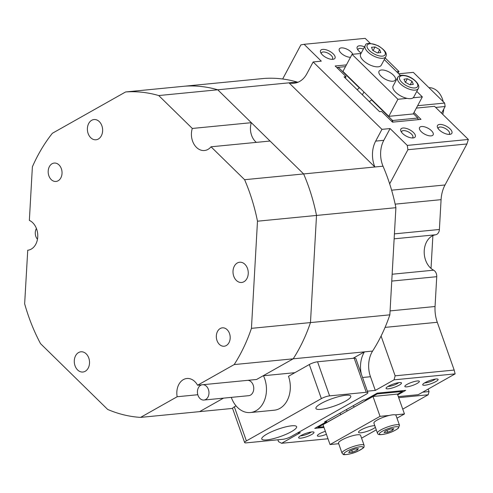 <?xml version="1.0" encoding="UTF-8"?>
<svg xmlns="http://www.w3.org/2000/svg" width="493" height="493" viewBox="0 0 493 493"><rect width="100%" height="100%" fill="white"/><g stroke="black" fill="none" stroke-linecap="round" stroke-linejoin="round"><path stroke-width="0.74" d="M439.281 129.942A8.165 3.605 -151.9 0 1 437.568 127.632A8.165 3.605 -151.9 0 1 441.007 124.464A8.165 3.605 -151.9 0 1 450.066 128.889A8.165 3.605 -151.9 0 1 450.103 134.33A8.165 3.605 -151.9 0 1 439.281 129.942M448.907 134.398A6.317 2.792 28.1 0 0 449.462 133.849A6.317 2.792 28.1 0 0 448.063 130.472A6.317 2.792 28.1 0 0 442.412 127.305A6.317 2.792 28.1 0 0 438.32 127.903A6.317 2.792 28.1 0 0 438.172 128.667M361.227 53.065A8.165 3.605 -151.9 0 1 359.027 51.303A8.165 3.605 -151.9 0 1 357.314 48.992A8.165 3.605 -151.9 0 1 364.549 46.847M363.372 49.053A6.317 2.792 28.1 0 0 358.072 49.263A6.317 2.792 28.1 0 0 357.918 50.027M322.391 54.877A8.165 3.605 -151.9 0 1 320.678 52.566A8.165 3.605 -151.9 0 1 324.117 49.405A8.165 3.605 -151.9 0 1 333.176 53.823A8.165 3.605 -151.9 0 1 333.213 59.265A8.165 3.605 -151.9 0 1 322.391 54.877M332.017 59.339A6.317 2.792 28.1 0 0 332.572 58.784A6.317 2.792 28.1 0 0 331.173 55.407A6.317 2.792 28.1 0 0 325.522 52.24A6.317 2.792 28.1 0 0 321.43 52.837A6.317 2.792 28.1 0 0 321.282 53.601M402.639 133.517A8.165 3.605 -151.9 0 1 400.932 131.212A8.165 3.605 -151.9 0 1 404.371 128.044A8.165 3.605 -151.9 0 1 413.43 132.463A8.165 3.605 -151.9 0 1 413.467 137.904A8.165 3.605 -151.9 0 1 402.639 133.517M412.271 137.978A6.317 2.792 28.1 0 0 412.826 137.43A6.317 2.792 28.1 0 0 411.427 134.047A6.317 2.792 28.1 0 0 405.776 130.879A6.317 2.792 28.1 0 0 401.684 131.477A6.317 2.792 28.1 0 0 401.536 132.241M435.935 379.006A8.165 1.701 -19.5 0 1 437.815 379.117A8.165 1.701 -19.5 0 1 434.327 382.358A8.165 1.701 -19.5 0 1 424.898 385.23A8.165 1.701 -19.5 0 1 422.778 384.435A8.165 1.701 -19.5 0 1 428.016 381.212A8.165 1.701 -19.5 0 1 435.935 379.006M424.67 382.851A6.317 1.319 160.5 0 0 425.545 382.821A6.317 1.319 160.5 0 0 435.35 379.074M311.822 431.936A8.165 1.701 -19.5 0 1 313.702 432.047A8.165 1.701 -19.5 0 1 310.214 435.282A8.165 1.701 -19.5 0 1 300.785 438.16A8.165 1.701 -19.5 0 1 298.666 437.365A8.165 1.701 -19.5 0 1 303.904 434.142A8.165 1.701 -19.5 0 1 311.822 431.936M300.557 435.781A6.317 1.319 160.5 0 0 301.433 435.75A6.317 1.319 160.5 0 0 311.237 432.004M399.299 382.58A8.165 1.701 -19.5 0 1 401.179 382.697A8.165 1.701 -19.5 0 1 397.685 385.933A8.165 1.701 -19.5 0 1 388.262 388.811A8.165 1.701 -19.5 0 1 386.136 388.009A8.165 1.701 -19.5 0 1 391.38 384.793A8.165 1.701 -19.5 0 1 399.299 382.58M388.028 386.426A6.317 1.319 160.5 0 0 388.909 386.401A6.317 1.319 160.5 0 0 398.708 382.654M325.368 431.32A7.703 1.608 160.5 0 0 317.363 435.824A7.703 1.608 160.5 0 0 319.421 436.194A7.703 1.608 160.5 0 0 326.421 434.302M406.891 386.845A7.703 1.608 160.5 0 0 415.094 384.448A7.703 1.608 160.5 0 0 419.358 381.342A7.703 1.608 160.5 0 0 417.306 380.972A7.703 1.608 160.5 0 0 409.104 383.363A7.703 1.608 160.5 0 0 404.839 386.475A7.703 1.608 160.5 0 0 406.891 386.845M431.443 130.707A7.703 3.402 28.1 0 0 424.553 126.843A7.703 3.402 28.1 0 0 419.561 127.576A7.703 3.402 28.1 0 0 421.262 131.699A7.703 3.402 28.1 0 0 428.158 135.563A7.703 3.402 28.1 0 0 433.15 134.829A7.703 3.402 28.1 0 0 431.443 130.707M352.809 54.261A7.703 3.402 28.1 0 0 351.189 52.067A7.703 3.402 28.1 0 0 344.299 48.203A7.703 3.402 28.1 0 0 339.307 48.936A7.703 3.402 28.1 0 0 341.014 53.059A7.703 3.402 28.1 0 0 350.492 57.268M398.319 396.618L418.261 394.677L455.125 373.879L394.061 379.838L395.139 375.82L454.17 370.058L437.285 322.286A30.806 23.035 84.4 0 1 435.054 306.51L436.736 276.696A6.162 4.61 -95.6 0 0 433.612 270.189A18.481 13.822 84.4 0 1 430.26 267.717A18.481 13.822 84.4 0 1 424.504 248.225A18.481 13.822 84.4 0 1 435.609 234.779A6.162 4.61 -95.6 0 0 439.399 229.485L441.081 199.665A30.806 23.035 84.4 0 1 445.031 184.967L466.926 143.968L407.896 149.724L389.673 183.858A163.257 122.085 84.4 0 1 395.897 207.695L316.512 215.441L310.473 322.582A163.257 122.085 84.4 0 1 293.199 358.818L364.444 351.866L352.994 358.325M256.335 142.378A15.4 11.518 84.4 0 1 251.331 122.689L217.752 89.788L158.728 95.55A163.257 122.085 -95.6 0 0 125.598 91.963L184.629 86.201A163.257 122.085 84.4 0 1 217.752 89.788L288.997 82.836L374.871 166.985L303.633 173.943L217.752 89.788A163.257 122.085 -95.6 0 0 184.629 86.201L264.008 78.455A163.257 122.085 84.4 0 1 282.668 79.003A163.257 122.085 84.4 0 1 297.137 82.041A24.644 18.426 -95.6 0 0 298.006 82.245M27.737 250.241L24.65 303.799A163.257 122.085 -95.6 0 0 40.512 343.621L107.684 409.449A163.257 122.085 -95.6 0 0 140.567 417.392L199.597 411.63L223.52 398.134L199.597 411.63L232.585 408.414M294.869 372.683L263.139 375.777L293.199 358.818L234.175 364.58A163.257 122.085 -95.6 0 0 240.455 353.882A163.257 122.085 -95.6 0 0 251.442 328.344L389.852 314.836A163.257 122.085 84.4 0 1 381.083 336.053A163.257 122.085 84.4 0 1 372.585 351.071A24.644 18.426 -95.6 0 0 370.477 376.72L362.546 377.496M140.567 417.392L177.166 396.742A15.4 11.518 -95.6 0 1 178.823 384.466A15.4 11.518 -95.6 0 1 186.878 378.495A15.4 11.518 -95.6 0 1 197.576 385.23L256.6 379.468L293.199 358.818A163.257 122.085 -95.6 0 0 299.479 348.12A163.257 122.085 -95.6 0 0 310.473 322.582L316.512 215.441A163.257 122.085 -95.6 0 0 303.633 173.943A163.257 122.085 84.4 0 1 316.512 215.441L257.488 221.203A163.257 122.085 -95.6 0 0 244.602 179.698L211.029 146.797L270.053 141.035L303.633 173.943L244.602 179.698M324.012 427.486L314.731 428.392L326.6 421.694L324.567 421.897L363.304 400.039L365.338 399.841L377.213 393.143L405.708 390.364L397.703 394.875M413.997 112.515L420.997 119.374L392.502 122.153L381.607 111.48L379.573 111.677L344.034 76.853L346.068 76.655L335.178 65.982L346.425 64.885M394.061 379.838L375.315 390.413L370.477 376.72M381.083 336.053L395.139 375.82M297.464 432.996L300.342 432.712L281.595 443.287L278.508 441.623L277.861 439.787M370.342 43.415L365.171 38.349L304.107 44.308L321.3 61.157L313.16 61.952L306.886 73.703A24.644 18.426 84.4 0 1 293.994 83.249A24.644 18.426 84.4 0 1 288.997 82.836L297.137 82.041M304.107 44.308L300.89 44.875L282.668 79.003M383.813 140.314A24.644 18.426 -95.6 0 0 383.012 166.19L374.871 166.985A24.644 18.426 84.4 0 1 375.672 141.109L383.813 140.314L390.092 128.568L407.286 145.417L468.35 139.457L434.53 106.315L416.357 108.09M383.012 166.19A163.257 122.085 84.4 0 1 389.673 183.858M407.896 149.724L407.286 145.417M367.384 391.183L375.315 390.413M281.595 443.287L327.993 438.764M398.104 73.143L398.991 71.491L385.162 57.94M345.297 78.091L346.068 76.655M326.6 421.694L326.323 420.905M361.338 374.07A24.644 18.426 84.4 0 1 364.444 351.866L372.585 351.071M389.852 314.836L395.897 207.695M375.672 141.109L381.946 129.357L313.16 61.952M381.946 129.357L390.092 128.568M396.655 71.719L398.991 71.491M455.125 373.879L454.17 370.058M466.926 143.968L468.35 139.457M402.744 409.128L428.183 394.776L398.683 397.654M397.481 394.246L402.411 391.46L377.176 393.925L354.67 406.811M341.341 414.33L318.028 427.295L323.747 426.735M422.674 392.188L429.046 391.565L428.183 394.776M428.17 389.082L429.046 391.565M402.627 390.659L402.411 391.46L402.689 390.653M346.542 409.498L347.097 411.082M353.074 405.813L354.264 406.848M340.934 414.366L339.745 413.331M317.338 426.926L318.028 427.295L317.498 426.833M376.646 393.463L377.176 393.925L377.385 393.124M371.987 99.863L371.58 99.9L392.601 120.495L417.836 118.03L413.38 113.667M417.633 105.699L444.643 103.062L413.307 72.36L398.757 73.777M345.494 66.623L338.334 67.319L359.354 87.914L359.761 87.877M441.555 113.199L445.13 106.513L435.67 107.437M444.643 103.062L445.13 106.513M363.914 91.951L362.373 94.829M357.123 89.677L359.354 87.914M371.58 99.9L369.349 101.663M392.829 122.122L392.601 120.495L391.608 121.278M418.36 119.626L417.836 118.03L418.07 119.657M337.341 68.102L338.334 67.319L336.818 67.59M431.03 268.42L432.879 235.617M442.708 114.327A18.481 13.822 -95.6 0 0 443.749 109.089M443.207 101.663A18.481 13.822 -95.6 0 0 437.766 91.476A18.481 13.822 -95.6 0 0 428.922 87.662M177.166 396.742L197.804 394.727M228.992 342.647A9.244 6.908 -95.6 0 0 229.165 332.652A9.244 6.908 -95.6 0 0 222.361 327.833A9.244 6.908 -95.6 0 0 217.524 331.413A9.244 6.908 -95.6 0 0 217.351 341.402A9.244 6.908 -95.6 0 0 224.155 346.228A9.244 6.908 -95.6 0 0 228.992 342.647M60.842 177.874A9.244 6.908 -95.6 0 0 61.021 167.879A9.244 6.908 -95.6 0 0 54.212 163.06A9.244 6.908 -95.6 0 0 49.38 166.64A9.244 6.908 -95.6 0 0 49.201 176.63A9.244 6.908 -95.6 0 0 56.005 181.455A9.244 6.908 -95.6 0 0 60.842 177.874M246.938 278.533A10.168 7.605 -95.6 0 0 247.129 267.545A10.168 7.605 -95.6 0 0 239.641 262.239A10.168 7.605 -95.6 0 0 234.323 266.177A10.168 7.605 -95.6 0 0 234.132 277.171A10.168 7.605 -95.6 0 0 241.619 282.477A10.168 7.605 -95.6 0 0 246.938 278.533M101.318 135.84A10.168 7.605 -95.6 0 0 101.509 124.846A10.168 7.605 -95.6 0 0 94.021 119.546A10.168 7.605 -95.6 0 0 88.703 123.484A10.168 7.605 -95.6 0 0 88.512 134.472A10.168 7.605 -95.6 0 0 95.999 139.778A10.168 7.605 -95.6 0 0 101.318 135.84M88.216 368.086A10.168 7.605 -95.6 0 0 88.407 357.098A10.168 7.605 -95.6 0 0 80.92 351.792A10.168 7.605 -95.6 0 0 75.602 355.73A10.168 7.605 -95.6 0 0 75.411 366.724A10.168 7.605 -95.6 0 0 82.898 372.024A10.168 7.605 -95.6 0 0 88.216 368.086M125.598 91.963L52.375 133.276A163.257 122.085 -95.6 0 0 32.378 166.831L29.358 220.389A15.4 11.518 -95.6 0 1 37.739 236.905A15.4 11.518 -95.6 0 1 27.707 250.241A15.4 11.518 -95.6 0 1 27.67 250.247M197.576 385.23L234.175 364.58M251.442 328.344L257.488 221.203M251.331 122.689L192.307 128.451A15.4 11.518 -95.6 0 0 193.78 143.802A15.4 11.518 -95.6 0 0 204.466 150.513A15.4 11.518 -95.6 0 0 211.029 146.797M192.307 128.451L158.728 95.55M291.69 425.804A18.481 3.852 160.5 0 0 272.007 431.56A18.481 3.852 160.5 0 0 261.765 439.016A18.481 3.852 160.5 0 0 266.695 439.91A18.481 3.852 160.5 0 0 286.378 434.154A18.481 3.852 160.5 0 0 296.62 426.698A18.481 3.852 160.5 0 0 291.69 425.804M345.839 395.257A18.481 3.852 160.5 0 0 326.156 401.006A18.481 3.852 160.5 0 0 315.914 408.463A18.481 3.852 160.5 0 0 320.844 409.356A18.481 3.852 160.5 0 0 340.527 403.607A18.481 3.852 160.5 0 0 350.769 396.144A18.481 3.852 160.5 0 0 345.839 395.257M321.362 398.615L246.389 440.915A6.162 1.282 160.5 0 0 244.651 442.572A6.162 1.282 160.5 0 0 246.29 442.868L282.933 439.294A6.162 1.282 160.5 0 0 291.166 436.545L366.145 394.246A6.162 1.282 160.5 0 0 367.883 392.588A6.162 1.282 160.5 0 0 366.237 392.292L329.601 395.867A6.162 1.282 160.5 0 0 321.362 398.615L309.314 364.53L288.491 376.282A24.644 18.426 84.4 0 1 279.858 408.407A24.644 18.426 84.4 0 1 274.225 410.207L250.37 412.536A24.644 18.426 -95.6 0 0 263.459 375.746M236.048 405.868L234.341 406.83L246.389 440.915M244.651 442.572L232.604 408.487A6.162 1.282 -19.5 0 1 234.341 406.83M366.237 392.292L354.19 358.208L317.554 361.782L329.601 395.867M309.314 364.53A6.162 1.282 -19.5 0 1 317.554 361.782M354.19 358.208A6.162 1.282 -19.5 0 1 355.835 358.503L367.883 392.588M201.89 384.805A7.703 5.756 -95.6 0 0 197.483 393.057A7.703 5.756 -95.6 0 0 203.56 400.063A7.703 5.756 -95.6 0 0 203.948 400.045A7.703 5.756 -95.6 0 0 208.958 392.2A7.703 5.756 -95.6 0 0 203.024 384.694M231.303 397.37A24.644 18.426 -95.6 0 0 249.125 412.598A24.644 18.426 -95.6 0 0 250.37 412.536M203.948 400.045L248.725 395.676A7.703 5.756 -95.6 0 0 253.741 387.831A7.703 5.756 -95.6 0 0 247.806 380.325M36.42 228.493A7.703 5.756 -95.6 0 0 37.468 239.241M374.803 425.699A9.244 1.929 160.5 0 0 373.497 425.736A9.244 1.929 160.5 0 0 363.655 428.608A9.244 1.929 160.5 0 0 358.534 432.343A9.244 1.929 160.5 0 0 360.999 432.786A9.244 1.929 160.5 0 0 375.364 427.283M338.703 443.706L330.039 444.55L323.014 424.67L372.998 396.471L380.029 416.351L389.23 415.451M395.25 414.866L404.451 413.966L396.982 418.181M372.998 396.471L397.426 394.086L404.451 413.966M376.276 429.865L361.572 438.16M330.039 444.55L380.029 416.351M342.019 453.092L338.506 443.152A11.703 2.44 -19.5 0 1 347.54 437.383A11.703 2.44 -19.5 0 1 360.143 434.943A11.703 2.44 -19.5 0 1 360.58 435.35L364.093 445.29A11.703 2.44 -19.5 0 0 363.661 444.883A11.703 2.44 -19.5 0 0 351.053 447.324A11.703 2.44 -19.5 0 0 342.019 453.092L343.227 454.336C342.253 455.064 350.437 454.817 358.017 451.138C365.473 446.929 363.846 447.662 364.093 445.29M352.396 452.149L348.73 452.574L349.888 451.04L354.726 449.074L358.393 448.648L357.228 450.183L352.396 452.149L351.737 450.288M356.753 448.84L357.228 450.183M387.886 415.796A11.703 2.44 -19.5 0 1 395.984 415.371L399.503 425.311A11.703 2.44 -19.5 0 0 391.399 425.736A11.703 2.44 -19.5 0 0 377.428 433.113L373.916 423.173A11.703 2.44 -19.5 0 1 387.886 415.796M385.421 430.987L390.302 429.052L393.845 428.694L392.508 430.278L387.627 432.219L384.084 432.571L385.421 430.987M392.015 428.879L392.508 430.278M386.974 430.371L387.627 432.219M381.465 69.994A9.244 4.08 28.1 0 0 379.043 71.257A9.244 4.08 28.1 0 0 383.006 77.802A9.244 4.08 28.1 0 0 392.927 81.228A9.244 4.08 28.1 0 0 395.349 79.965A9.244 4.08 28.1 0 0 391.393 73.42A9.244 4.08 28.1 0 0 381.465 69.994M416.764 91.427L422.341 96.887L413.226 113.951L388.804 116.336L342.943 71.399L352.057 54.335L361.018 53.46M384.281 59.591L400.476 75.466M422.341 96.887L413.14 97.787M407.113 98.372L397.913 99.272L352.057 54.335M388.804 116.336L397.913 99.272M406.275 98.181A11.703 5.17 -151.9 0 1 393.112 86.016L397.672 77.481A11.703 5.17 -151.9 0 0 410.835 89.646A11.703 5.17 -151.9 0 0 418.323 88.506L413.763 97.041A11.703 5.17 -151.9 0 1 406.275 98.181M413.325 84.334L409.942 84.808L405.258 82.251L403.964 79.219L407.354 78.744L412.037 81.302L413.325 84.334M405.431 82.343L407.354 78.744M410.182 84.771L412.037 81.302M385.84 56.677C386.506 54.754 387.775 51.901 378.341 45.837C370.095 42.848 365.788 42.657 365.424 45.264L365.184 45.652A11.703 5.17 -151.9 0 0 372.782 55.567A11.703 5.17 -151.9 0 0 385.68 56.929A11.703 5.17 -151.9 0 0 385.84 56.677L381.28 65.212A11.703 5.17 -151.9 0 1 381.126 65.458A11.703 5.17 -151.9 0 1 368.228 64.096A11.703 5.17 -151.9 0 1 360.63 54.181L365.184 45.652A11.703 5.17 -151.9 0 1 365.344 45.399M372.653 50.304L371.525 47.316L375.037 46.958L379.672 49.583L380.799 52.572L377.287 52.93L372.653 50.304M373.109 50.563L375.037 46.958M377.921 52.868L379.672 49.583M392.145 274.237L433.612 270.189M435.054 306.51L390.074 310.904M436.736 276.696L391.756 281.084M394.418 233.873L439.399 229.485M441.081 199.665L395.158 204.145M437.285 322.286L385.07 327.383M445.031 184.967L391.615 190.181M435.609 234.779L394.141 238.828M362.768 446.874A10.168 2.12 160.5 0 0 350.806 449.388A10.168 2.12 160.5 0 0 344.354 454.349A10.168 2.12 160.5 0 0 356.316 451.828A10.168 2.12 160.5 0 0 362.768 446.874M386.42 433.655A10.168 2.12 160.5 0 0 398.233 428.115A10.168 2.12 160.5 0 0 391.516 427.616A10.168 2.12 160.5 0 0 379.696 433.156A10.168 2.12 160.5 0 0 386.42 433.655M406.183 76.002A10.168 4.492 28.1 0 0 399.768 79.484A10.168 4.492 28.1 0 0 411.113 87.551A10.168 4.492 28.1 0 0 417.522 84.063A10.168 4.492 28.1 0 0 406.183 76.002M384.996 54.951A10.168 4.492 28.1 0 0 378.784 46.262A10.168 4.492 28.1 0 0 367.328 44.937A10.168 4.492 28.1 0 0 373.54 53.626A10.168 4.492 28.1 0 0 384.996 54.951M377.428 433.113C378.113 435.017 379.659 435.128 386.321 433.717C390.826 432.583 394.844 430.753 398.369 428.232L399.503 425.311M418.323 88.506C420.886 84.765 412.807 77.05 405.918 75.725C401.641 74.751 398.886 75.337 397.672 77.481"/></g></svg>
